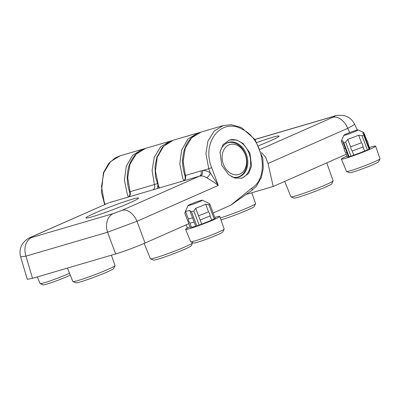 <?xml version="1.0" encoding="UTF-8"?>
<svg xmlns="http://www.w3.org/2000/svg" width="400" height="400" viewBox="0 0 400 400"><rect width="100%" height="100%" fill="white"/><g stroke="black" fill="none" stroke-linecap="round" stroke-linejoin="round"><path stroke-width="0.6" d="M258.72 145.655A28.105 1.805 -20.7 0 0 279.065 136.205A28.105 1.805 -20.7 0 0 272.465 137.325A28.105 1.805 -20.7 0 0 257.015 142.515M245.965 194.475L273.2 186.485L268.03 163.47L265.59 157.13L261.44 152.53M268.03 163.47L347.725 128.32A15.615 10.05 -113.8 0 0 332.825 117.345L260.33 149.325M349.705 132.585L347.725 128.32L352.915 125.54L354.595 124.19C352.345 119.625 348.75 116.735 343.805 115.51C338.12 115.145 335.01 115.335 334.47 116.09L334.47 116.09A15.615 11.91 73.7 0 0 333.36 116.495C335.6 115.88 335.425 116.16 332.825 117.345M273.2 186.485L346.27 154.25M128.39 197.03L127.375 194.56L124.42 180.105L126.265 166.235L132.595 155.345L142.325 149.295L120.07 155.82L110.62 161.55L103.85 172.52L101.525 186.415L104.045 201.405L105.19 204.415M92.56 216.69A28.105 1.805 -20.7 0 0 121.075 206.505A28.105 1.805 -20.7 0 0 138.52 198.205A28.105 1.805 -20.7 0 0 131.92 199.325A28.105 1.805 -20.7 0 0 101.835 210.15A28.105 1.805 -20.7 0 0 86.05 218.03A28.105 1.805 -20.7 0 0 92.56 216.69M249.865 152.865L251.59 165.975L248.595 173.485L242.11 178.135L234.9 178.075L228.63 174.7L221.75 165.265L220.025 152.155L223.025 144.645L229.51 139.99L236.715 140.055L242.985 143.425L249.865 152.865M241.32 178.34A20.075 15.31 73.7 0 0 248.955 153.13A20.075 15.31 73.7 0 0 229.38 140.03M219.935 152.795A18.065 13.78 -106.3 0 1 228.57 142.36A18.065 13.78 -106.3 0 1 246.305 154.115A18.065 13.78 -106.3 0 1 238.74 177.03A18.065 13.78 -106.3 0 1 231.58 176.7M109.505 202.575L199.4 176.205L122.09 210.305L113.265 213.59L31.67 237.52C29.425 238.135 29.605 237.855 32.2 236.67L108.72 202.86L31.41 236.96A15.615 10.05 66.2 0 1 32.2 236.67M31.41 236.96C29.23 238.11 27.18 238.26 22.99 243.16C20.085 247.35 19.3 251.905 20.63 256.815L25.97 256.15A15.615 11.91 -106.3 0 1 31.67 237.52M20.63 256.815L27.28 279.315L32.525 278.33L25.97 256.15L107.565 232.215A15.615 11.91 -106.3 0 1 113.265 213.59M32.525 278.33L115.625 253.955L107.565 232.215L136.985 221.28A15.615 10.05 -113.8 0 0 122.09 210.305M200.53 175.98A4.46 3.365 83.6 0 0 202.48 170.59L208.75 168.75L210.255 172.81L218.28 185.42C214.35 182.465 210.44 179.9 206.54 177.72C204.42 176.335 202.42 175.755 200.53 175.98L199.4 176.205A4.46 3.4 -106.3 0 0 201.035 170.895L202.48 170.59C205.02 170.325 207.61 171.065 210.255 172.81A4.46 2.56 -56.3 0 1 206.54 177.72M213.18 212.965L230.765 205.2L251.7 190.49A2.23 1.415 55.8 0 0 251.79 188.13C269.75 177.64 263.575 138.915 242.185 129.23C221.315 117.08 201.2 142.515 211.69 167.66L218.28 185.42L136.985 221.28L145.045 243.02L188.795 223.72M251.79 188.13L230.765 205.2M115.625 253.955C121.775 252.25 137.935 246.245 145.045 243.02M211.69 167.66L208.75 168.75L205.935 153.65L207.89 141.255L214.195 130.985L223.305 125.54L231.39 124.71L241.325 127.495L255.11 139.585L262.805 158.305L263.295 168.13L261.45 177.275L256.215 186.465L251.7 190.49M225.3 143.97A17.845 13.61 -106.3 0 1 227.94 142.775A17.845 13.61 -106.3 0 1 245.455 154.385A17.845 13.61 -106.3 0 1 237.985 177.02A17.845 13.61 -106.3 0 1 235.12 177.445M223.41 164.315A15.615 11.91 -106.3 0 1 228.84 144.92A15.615 11.91 -106.3 0 1 245.28 154.67A15.615 11.91 -106.3 0 1 239.855 174.07A15.615 11.91 -106.3 0 1 223.41 164.315M341.42 159.08L346.495 171.435A17.905 1.15 -20.7 0 0 346.565 171.495A17.905 1.15 -20.7 0 0 357.085 168.565A17.905 1.15 -20.7 0 0 374.36 161.845A17.905 1.15 -20.7 0 0 379.99 158.865A17.905 1.15 -20.7 0 0 380 158.775L375.635 146.15A18.29 1.175 159.3 0 1 369.88 149.28A18.29 1.175 159.3 0 1 351.71 156.325A18.29 1.175 159.3 0 1 341.42 159.08A18.29 1.175 159.3 0 1 346.95 156.04M346.565 171.495L349.55 172.73A15.545 1 -20.7 0 0 358.685 170.19A15.545 1 -20.7 0 0 373.685 164.355A15.545 1 -20.7 0 0 378.57 161.765L379.99 158.865M346.91 152.6A12.045 0.775 159.3 0 1 345.7 152.72L347.26 156.87A12.045 0.775 159.3 0 0 348.48 156.765M362.625 144.65L363.035 146.855A12.045 0.775 159.3 0 1 352.175 150.99L351.055 149.06L350.605 146.825A12.045 0.775 159.3 0 0 361.465 142.69L362.625 144.65M358.04 129.92A7.585 0.485 159.3 0 1 355.68 131.24A7.585 0.485 159.3 0 1 347.935 134.235A7.585 0.485 159.3 0 1 343.885 135.27A7.585 0.485 159.3 0 1 346.265 134.005A7.585 0.485 159.3 0 1 353.595 131.15A7.585 0.485 159.3 0 1 358.04 129.92L363.775 132.49A12.045 0.775 159.3 0 1 363.815 132.53L366.645 140.025A12.045 0.775 159.3 0 0 366.635 140.005L367.85 141.95L368.225 144.21A12.045 0.775 159.3 0 1 368.225 144.21A12.045 0.775 159.3 0 1 367.78 144.605M343.02 142.305L348.54 156.915L349.105 156.805L343.755 142.645L343.02 142.305L343.06 140.8A12.045 0.775 159.3 0 1 341.28 141.045A12.045 0.775 159.3 0 1 341.285 140.99L343.885 135.27M361.465 142.69L358.63 135.195A12.045 0.775 159.3 0 1 347.77 139.33L350.605 146.825M363.035 146.855L364.61 151.02L367.4 149.965L362.05 135.805L358.63 135.195M362.05 135.805A13.83 0.89 -20.7 0 0 363.685 135.055L369.035 149.21L369.43 148.97L363.945 134.455L363.685 135.055M363.815 132.53A12.045 0.775 159.3 0 1 362.755 133.3L363.945 134.455M369.48 147.525A18.29 1.175 159.3 0 1 375.635 146.15M368.225 144.2L369.795 148.355A12.045 0.775 159.3 0 1 369.35 148.77M367.4 149.965A13.83 0.89 -20.7 0 0 369.035 149.21M364.61 151.02A12.045 0.775 159.3 0 1 353.75 155.155L352.175 150.99M349.105 156.805A13.83 0.89 -20.7 0 0 350.98 156.22L353.75 155.155M345.335 148.435A12.045 0.775 159.3 0 1 344.115 148.54L341.28 141.045M366.645 140.025A12.045 0.775 159.3 0 1 366.205 140.44M347.77 139.33L345.63 142.06L350.98 156.22M343.755 142.645A13.83 0.89 -20.7 0 0 345.63 142.06M185.6 229.36L190.68 241.715A17.905 1.15 -20.7 0 0 190.745 241.775A17.905 1.15 -20.7 0 0 194.89 240.915A17.905 1.15 -20.7 0 0 218.545 232.125A17.905 1.15 -20.7 0 0 224.17 229.145A17.905 1.15 -20.7 0 0 224.18 229.06L219.82 216.43A18.29 1.175 159.3 0 1 208.955 221.71A18.29 1.175 159.3 0 1 189.9 228.54A18.29 1.175 159.3 0 1 185.6 229.36A18.29 1.175 159.3 0 1 189.975 226.84M214.87 217.435A18.29 1.175 159.3 0 1 215.515 217.24A18.29 1.175 159.3 0 1 219.82 216.43M190.745 241.775L193.73 243.015A15.545 1 -20.7 0 0 202.865 240.47A15.545 1 -20.7 0 0 217.865 234.635A15.545 1 -20.7 0 0 222.75 232.05L224.17 229.145M208.5 211.705L209.725 213.63L210.075 215.87A12.045 0.775 159.3 0 1 208.61 216.535A12.045 0.775 159.3 0 1 200.1 219.94L198.53 215.775A12.045 0.775 159.3 0 0 207.035 212.37A12.045 0.775 159.3 0 0 208.5 211.705L205.67 204.21A12.045 0.775 159.3 0 1 204.205 204.875A12.045 0.775 159.3 0 1 195.695 208.28L193.82 210.975L199.17 225.135L201.675 224.105L200.1 219.94M210.075 215.87L211.65 220.035A12.045 0.775 159.3 0 1 210.185 220.7A12.045 0.775 159.3 0 1 201.675 224.105M194.115 222.015A12.045 0.775 159.3 0 1 189.88 223.005L191.44 227.15A12.045 0.775 159.3 0 0 195.69 226.18M199.86 201.52A7.585 0.485 159.3 0 1 192.115 204.515A7.585 0.485 159.3 0 1 188.065 205.55A7.585 0.485 159.3 0 1 190.45 204.285A7.585 0.485 159.3 0 1 197.775 201.435A7.585 0.485 159.3 0 1 202.225 200.2A7.585 0.485 159.3 0 1 199.86 201.52M185.505 211.21L184.91 213.155M190.02 211.175L195.71 226.235L196.855 225.94L191.505 211.78L190 211.125L189.865 210.305A12.045 0.775 159.3 0 1 185.46 211.325A12.045 0.775 159.3 0 1 185.465 211.27L188.065 205.55M191.505 211.78A13.83 0.89 -20.7 0 0 193.82 210.975M215.155 218.47L209.855 204.155L215.155 218.47A13.83 0.89 -20.7 0 1 214.245 218.98L208.895 204.825L205.67 204.21M211.65 220.035L214.245 218.98M196.855 225.94A13.83 0.89 -20.7 0 0 199.17 225.135M184.8 213.15L190.18 227.39L191.41 227.065M192.54 217.85A12.045 0.775 159.3 0 1 188.295 218.82L185.46 211.325M195.695 208.28L198.53 215.775M202.225 200.2L207.955 202.77A12.045 0.775 159.3 0 1 207.995 202.81A12.045 0.775 159.3 0 1 207.95 202.92C209.265 203.53 209.885 203.995 209.805 204.31A13.83 0.89 -20.7 0 1 208.895 204.825M37.345 276.915L40.08 283.57A17.905 1.15 -20.7 0 0 40.145 283.63A17.905 1.15 -20.7 0 0 50.665 280.7A17.905 1.15 -20.7 0 0 67.945 273.98A17.905 1.15 -20.7 0 0 69.525 273.27M40.145 283.63L43.13 284.87A15.545 1 -20.7 0 0 52.265 282.325A15.545 1 -20.7 0 0 67.265 276.49A15.545 1 -20.7 0 0 70.26 275.095M284.73 181.4L290.89 196.755A22.57 1.45 -20.7 0 0 290.97 196.825A22.57 1.45 -20.7 0 0 304.225 193.14A22.57 1.45 -20.7 0 0 326.015 184.665A22.57 1.45 -20.7 0 0 333.105 180.905A22.57 1.45 -20.7 0 0 333.12 180.8L326.75 162.865M290.97 196.825L293.92 198.08A20.25 1.3 -20.7 0 0 305.81 194.775A20.25 1.3 -20.7 0 0 325.36 187.17A20.25 1.3 -20.7 0 0 331.725 183.795L333.105 180.905M220.355 217.98A22.57 1.45 -20.7 0 0 248.49 207.405A22.57 1.45 -20.7 0 0 255.585 203.645A22.57 1.45 -20.7 0 0 255.6 203.535L251.775 192.77M221.01 219.875A20.25 1.3 -20.7 0 0 221.09 219.85A20.25 1.3 -20.7 0 0 241.61 212.52A20.25 1.3 -20.7 0 0 254.2 206.535L255.585 203.645M67.445 268.085L72.825 281.495A22.57 1.45 -20.7 0 0 72.905 281.565A22.57 1.45 -20.7 0 0 78.13 280.485A22.57 1.45 -20.7 0 0 101.005 272.315A22.57 1.45 -20.7 0 0 115.04 265.645A22.57 1.45 -20.7 0 0 115.055 265.535L111.38 255.2M72.905 281.565L75.855 282.82A20.25 1.3 -20.7 0 0 80.545 281.85A20.25 1.3 -20.7 0 0 101.065 274.52A20.25 1.3 -20.7 0 0 113.655 268.535L115.04 265.645M144.185 243.395L150.345 258.755A22.57 1.45 -20.7 0 0 150.425 258.825A22.57 1.45 -20.7 0 0 155.655 257.75A22.57 1.45 -20.7 0 0 185.47 246.665A22.57 1.45 -20.7 0 0 192.56 242.905A22.57 1.45 -20.7 0 0 192.575 242.8L192.465 242.49M150.425 258.825L153.375 260.08A20.25 1.3 -20.7 0 0 165.27 256.775A20.25 1.3 -20.7 0 0 184.815 249.17A20.25 1.3 -20.7 0 0 191.18 245.795L192.56 242.905M255.03 139.47L333.36 116.495M183.765 180.785L182.75 178.32L179.79 163.865L181.635 149.995L187.965 139.1L197.695 133.055L173.33 140.2L163.605 146.25L157.27 157.14L155.425 171.01L158.385 185.465L159.4 187.935M128.43 197.02A4.46 3.4 73.7 0 0 130.065 191.71L154.43 184.565A4.46 3.4 -106.3 0 1 152.79 189.875M183.8 180.78A4.46 3.4 73.7 0 0 185.44 175.47L201.035 170.895M145.675 148.31L136.22 154.07L129.905 164.41L127.735 177.67L130.065 191.71L129.55 191.84C126.94 183.73 126.56 175.83 128.405 168.13C129.61 163.35 131.635 159.235 134.49 155.795C137.585 152.11 141.315 149.615 145.675 148.31L171.705 140.745M157.19 183.665L154.43 184.565L152.1 170.525L154.265 157.265L160.585 146.925L170.035 141.165M201.05 132.07L191.595 137.83L185.275 148.17L183.11 161.43L185.44 175.47L184.925 175.595C182.315 167.49 181.93 159.585 183.775 151.89C184.98 147.11 187.01 142.995 189.86 139.555C192.955 135.87 196.685 133.375 201.05 132.07L223.295 125.545M157.52 188.49L157.81 185.435M254.98 139.405L334.47 116.09M357.3 130.005L354.595 124.19M173.33 140.2L168.785 142.115L162.145 147.68L156.825 157.4L155.005 166.805L155.51 176.82L158.9 188.085M197.695 133.05L199.39 132.63M120.055 155.825L115.18 157.935L108.755 163.395L103.425 172.735L101.39 192.25L104.715 204.625M142.325 149.295L144.02 148.87M128.315 197.065C129.81 196.12 130.22 194.38 129.55 191.84M183.69 180.82C185.18 179.88 185.59 178.14 184.925 175.595M226.56 143.18L227.94 142.775M236.605 177.425L237.985 177.02M344.11 148.52L344.48 150.78L345.7 152.72M188.29 218.8L188.665 221.06L189.88 223.005M187.36 228.11L186.205 224.865"/></g></svg>
